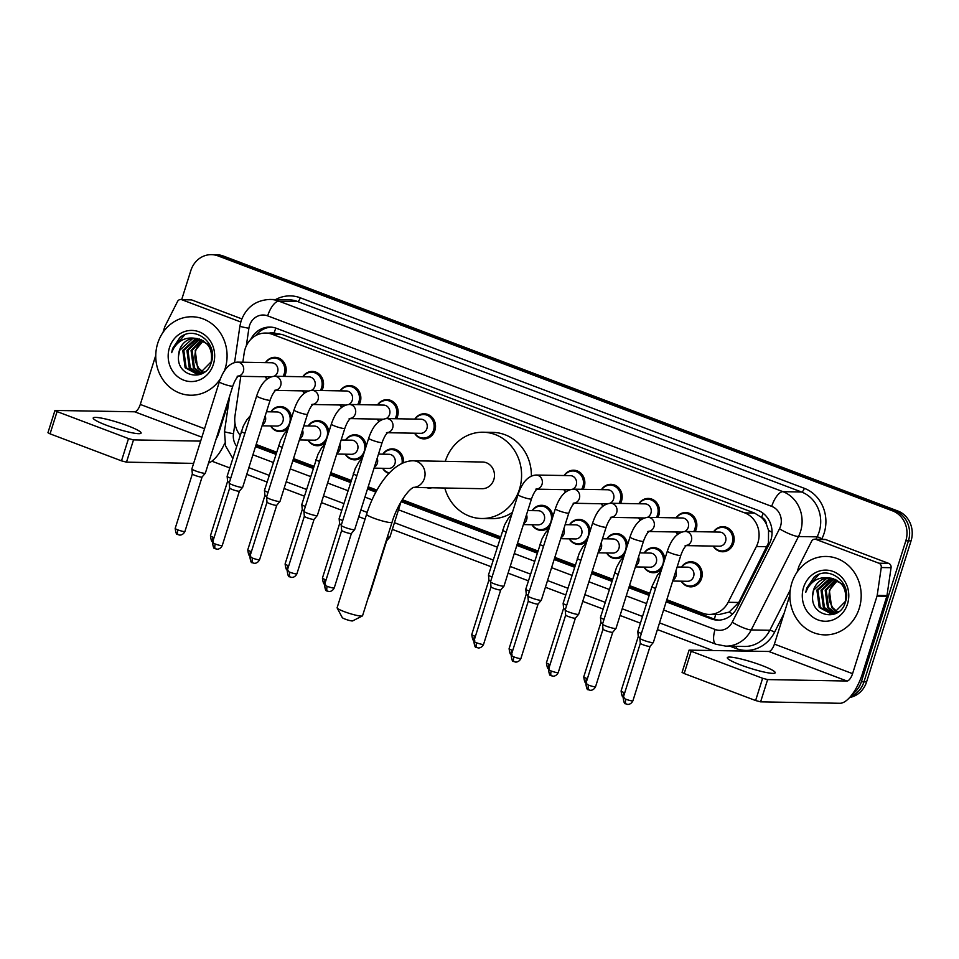 <?xml version="1.0" encoding="UTF-8"?>
<svg xmlns="http://www.w3.org/2000/svg" width="959" height="959" viewBox="0 0 959 959"><rect width="100%" height="100%" fill="white"/><g stroke="black" fill="none" stroke-linecap="round" stroke-linejoin="round"><path stroke-width="1.44" d="M661.77 568.783A12.551 11.412 91 0 1 653.259 572.739A12.551 11.412 91 0 1 643.921 567.069M624.441 554.662A12.551 11.412 91 0 1 615.918 558.629A12.551 11.412 91 0 1 606.591 552.959M587.112 540.552A12.551 11.412 91 0 1 578.589 544.508A12.551 11.412 91 0 1 569.25 538.85M549.783 526.443A12.551 11.412 91 0 1 541.26 530.399A12.551 11.412 91 0 1 531.921 524.741M431.886 487.783A12.551 11.412 91 0 1 429.26 488.071A12.551 11.412 91 0 1 426.647 487.687M388.863 473.434A12.551 11.412 91 0 1 382.593 468.292M363.113 455.885A12.551 11.412 91 0 1 354.59 459.852A12.551 11.412 91 0 1 345.264 454.182M325.784 441.775A12.551 11.412 91 0 1 317.261 445.731A12.551 11.412 91 0 1 307.923 440.073M288.455 427.666A12.551 11.412 91 0 1 279.932 431.622A12.551 11.412 91 0 1 270.594 425.964M681.513 567.069A12.551 11.412 91 0 1 691.043 561.746A12.551 11.412 91 0 1 701.592 578.373A12.551 11.412 91 0 1 690.588 586.848A12.551 11.412 91 0 1 681.25 581.19M265.475 362.646A12.551 11.412 91 0 1 275.005 357.323A12.551 11.412 91 0 1 285.566 373.95A12.551 11.412 91 0 1 284.499 376.419M267.034 379.117A12.551 11.412 91 0 1 265.211 376.767M302.804 376.755A12.551 11.412 91 0 1 312.334 371.433A12.551 11.412 91 0 1 322.895 388.059A12.551 11.412 91 0 1 321.828 390.529M304.363 393.226A12.551 11.412 91 0 1 302.553 390.876M340.133 390.864A12.551 11.412 91 0 1 349.675 385.542A12.551 11.412 91 0 1 360.224 402.169A12.551 11.412 91 0 1 359.157 404.65M341.692 407.347A12.551 11.412 91 0 1 339.882 404.986M377.474 404.974A12.551 11.412 91 0 1 387.004 399.663A12.551 11.412 91 0 1 397.553 416.278A12.551 11.412 91 0 1 396.499 418.759M379.033 421.457A12.551 11.412 91 0 1 377.211 419.095M414.803 419.083A12.551 11.412 91 0 1 424.334 413.773A12.551 11.412 91 0 1 434.895 430.399A12.551 11.412 91 0 1 423.878 438.874A12.551 11.412 91 0 1 414.552 433.204M638.802 503.751A12.551 11.412 91 0 1 648.332 498.44A12.551 11.412 91 0 1 658.881 515.067A12.551 11.412 91 0 1 657.826 517.536M640.36 520.234A12.551 11.412 91 0 1 638.538 517.872M676.131 517.872A12.551 11.412 91 0 1 685.661 512.55A12.551 11.412 91 0 1 696.222 529.176A12.551 11.412 91 0 1 695.155 531.646M677.689 534.343A12.551 11.412 91 0 1 675.879 531.981M601.461 489.641A12.551 11.412 91 0 1 611.003 484.319A12.551 11.412 91 0 1 621.552 500.946A12.551 11.412 91 0 1 620.485 503.427M603.019 506.124A12.551 11.412 91 0 1 601.209 503.763M564.132 475.532A12.551 11.412 91 0 1 573.662 470.21A12.551 11.412 91 0 1 584.223 486.836A12.551 11.412 91 0 1 583.156 489.306M565.69 492.015A12.551 11.412 91 0 1 563.88 489.653M713.46 531.981A12.551 11.412 91 0 1 723.002 526.659A12.551 11.412 91 0 1 733.551 543.285A12.551 11.412 91 0 1 722.547 551.761A12.551 11.412 91 0 1 713.208 546.091M666.829 599.699L702.456 613.161A23.531 21.398 -89 0 0 709.049 614.431L718.842 614.611L729.116 612.082L738.778 602.48L768.459 542.962L768.543 530.387L766.433 524.285A7.84 7.133 -89 0 0 761.65 517.416A23.531 9.314 -69.3 0 1 763.124 513.281M709.049 614.431A23.531 21.398 -89 0 0 728.157 602.288L756.387 546.522A23.531 21.398 -89 0 0 757.91 542.77A23.531 21.398 -89 0 0 744.711 512.873L272.344 334.331A23.531 21.398 -89 0 0 265.763 333.061A23.531 21.398 -89 0 0 244.197 352.924L242.843 362.226M761.65 517.416L761.29 517.285A23.531 21.398 91 0 1 766.433 524.285M761.29 517.285L754.529 513.053L282.162 334.511L274.418 333.241M256.173 444.473L276.516 452.157M293.514 458.582L313.857 466.278M330.843 472.691L351.186 480.387M368.172 486.8L376.983 490.133M402.312 499.711L500.514 536.824M517.5 543.25L537.843 550.934M554.841 557.359L575.184 565.055M592.171 571.468L612.513 579.164M629.5 585.589L649.842 593.273M240.781 376.324L234.991 415.882A23.531 21.398 -89 0 0 240.086 435.182M644.172 552.959A12.551 11.412 91 0 1 653.714 547.637A12.551 11.412 91 0 1 664.851 559.025M606.843 538.85A12.551 11.412 91 0 1 616.373 533.528A12.551 11.412 91 0 1 627.522 544.916M569.514 524.729A12.551 11.412 91 0 1 579.044 519.418A12.551 11.412 91 0 1 590.181 530.807M532.173 510.62A12.551 11.412 91 0 1 541.715 505.297A12.551 11.412 91 0 1 552.852 516.697M382.845 454.182A12.551 11.412 91 0 1 392.387 448.86A12.551 11.412 91 0 1 403.511 462.658M345.516 440.061A12.551 11.412 91 0 1 355.046 434.751A12.551 11.412 91 0 1 366.194 446.139M308.187 425.952A12.551 11.412 91 0 1 317.717 420.641A12.551 11.412 91 0 1 328.853 432.029M270.846 411.843A12.551 11.412 91 0 1 280.388 406.52A12.551 11.412 91 0 1 291.524 417.908M666.157 601.832L711.194 618.855A23.531 21.398 -89 0 0 717.788 620.137A23.531 21.398 -89 0 0 736.908 607.994L769.358 543.861A23.531 21.398 -89 0 0 770.88 540.109A23.531 21.398 -89 0 0 757.682 510.212L276.552 328.35A23.531 21.398 -89 0 0 269.958 327.079A23.531 21.398 -89 0 0 250.731 339.438M181.707 299.52L190.853 270.546A23.531 21.398 91 0 1 211.495 254.65A23.531 21.398 91 0 1 218.077 255.921L892.625 510.895A23.531 21.398 91 0 1 905.823 540.792L861.374 681.765A23.531 21.398 91 0 1 852.419 694.1M712.621 650.454L657.406 629.584M640.42 623.17L620.077 615.474M603.091 609.049L582.748 601.365M565.75 594.94L545.407 587.256M528.421 580.83L508.078 573.146M491.092 566.721L392.327 529.392M365.067 519.083L358.75 516.697M341.764 510.272L321.421 502.588M304.423 496.163L284.08 488.479M267.093 482.053L246.751 474.357M229.764 467.944L211.879 461.183M211.495 254.65L216.71 254.746A23.531 21.398 91 0 1 223.303 256.017L897.852 510.991A23.531 21.398 91 0 1 911.05 540.888L866.6 681.861L863.987 681.813A23.531 21.398 91 0 1 850.549 696.474A23.531 21.398 91 0 0 863.987 681.813L908.437 540.84L863.987 681.813L861.374 681.765M897.852 510.991L895.238 510.943A23.531 21.398 91 0 1 908.437 540.84A23.531 21.398 91 0 0 895.238 510.943L220.69 255.969L895.238 510.943L892.625 510.895M214.109 254.698A23.531 21.398 91 0 1 220.69 255.969A23.531 21.398 91 0 0 214.109 254.698M255.502 446.618L275.844 454.302M292.831 460.728L313.173 468.412M330.172 474.837L350.503 482.521M367.501 488.946L375.892 492.123M401.126 501.653L499.843 538.97M516.829 545.395L537.172 553.079M554.158 559.505L574.501 567.189M591.499 573.614L611.83 581.31M628.828 587.723L649.171 595.419M255.765 335.578A23.531 21.398 91 0 1 271.265 327.139M719.094 620.113A23.531 21.398 91 0 1 713.808 618.903L666.421 600.993M649.435 594.58L629.092 586.884M612.106 580.459L591.763 572.775M574.765 566.349L554.422 558.665M537.436 552.24L517.093 544.556M500.107 538.131L401.581 500.886M376.312 491.344L367.765 488.107M350.778 481.682L330.435 473.998M313.437 467.572L293.094 459.888M276.108 453.463L255.765 445.779M866.6 681.861A23.531 21.398 91 0 1 849.674 697.469M791.846 582.94A39.223 35.663 91 0 1 826.25 556.46A39.223 35.663 91 0 1 859.228 608.414A39.223 35.663 91 0 1 824.824 634.894A39.223 35.663 91 0 1 791.846 582.94M831.705 578.277L817.919 590.061L820.269 607.455L831.057 613.508M831.585 613.52L838.861 611.59M831.189 578.181L829.775 578.409L816.888 590.037L819.226 607.431L830.542 613.508L833.767 613.173L845.275 601.521C847.145 588.335 841.846 580.495 829.355 578.013A17.73 16.123 91 0 0 829.127 578.013A17.73 16.123 91 0 0 813.568 589.977A17.73 16.123 91 0 0 812.681 595.503C810.175 616.781 840 622.271 845.287 602.396C852.743 583.324 829.211 564.503 814.155 577.078L806.699 588.191L805.764 592.338L807.538 588.406C812.669 580.051 819.945 576.587 829.355 578.013M833.779 578.792L822.067 590.133L824.416 607.527L833.143 613.304M833.263 578.637L821.036 590.121L823.373 607.503L832.616 613.376M834.69 613.58L835.637 613.568M835.84 579.62L826.214 590.217L828.564 607.598L835.229 612.765M835.325 579.392L825.184 590.193L827.521 607.586L834.714 612.933M837.327 611.842L832.712 607.67L830.062 602.396A17.73 16.123 91 0 1 829.895 590.276A17.73 16.123 91 0 1 837.411 580.495L829.331 590.264L831.669 607.658L836.799 612.118M845.994 590.264L842.577 584.127L830.146 578.025M829.631 578.025L826.658 578.349L813.771 589.989L812.681 595.503M847.504 603.978A25.569 23.256 91 0 1 817.907 619.874A25.569 23.256 91 0 1 803.57 587.376A25.569 23.256 91 0 1 833.167 571.492A25.569 23.256 91 0 1 847.504 603.978M818.83 574.549L806.807 588.191L805.764 592.338M740.816 665.031A25.102 3.225 17.5 0 0 775.208 672.774A25.102 3.225 17.5 0 0 761.71 665.414A25.102 3.225 17.5 0 0 727.318 657.67A25.102 3.225 17.5 0 0 740.816 665.031M815.905 539.39A3.92 3.572 -89 0 0 814.802 539.186L824.608 539.366A3.92 3.572 91 0 1 825.699 539.569L815.905 539.39L878.912 563.209L888.705 563.389A3.92 3.572 91 0 1 891.067 567.704L886.979 595.599A3.92 3.572 91 0 1 886.835 596.258L862.369 673.841A31.383 12.419 -69.3 0 1 839.952 703.283L760.607 701.844L755.608 700.538L762.621 678.277L767.62 679.583L846.965 681.022A7.84 3.105 110.7 0 0 852.575 673.662L877.029 596.078A3.92 3.572 -89 0 0 877.185 595.419L881.261 567.536A3.92 3.572 -89 0 0 878.912 563.209M825.699 539.569L888.705 563.389M789.88 595.036L774.404 644.112A7.84 3.105 110.7 0 1 768.794 651.473L689.077 650.13L691.187 651.281L684.175 673.542L755.608 700.538M684.175 673.542L682.065 672.391L689.077 650.13M691.187 651.281L762.621 678.277M814.802 539.186A3.92 3.572 -89 0 0 811.626 541.212L799.123 565.906A3.92 3.572 -89 0 0 798.859 566.529L797.109 572.091M362.382 615.942L352.66 620.893A5.49 0.707 -162.5 0 1 345.204 619.13A5.49 0.707 -162.5 0 1 342.279 617.62L337.16 607.982A13.342 1.714 17.5 0 0 344.281 611.65A13.342 1.714 17.5 0 0 362.382 615.942A13.342 1.714 17.5 0 0 362.55 615.762L392.027 522.271A13.342 1.714 -162.5 0 1 373.758 518.16A13.342 1.714 -162.5 0 1 366.59 514.252L337.112 607.742A13.342 1.714 17.5 0 0 337.16 607.982M413.365 487.448L482.113 488.694A13.342 12.131 -89 0 0 493.813 479.692A13.342 12.131 -89 0 0 482.605 462.022L413.185 460.764C392.663 460.883 374.945 487.568 366.59 514.252M445.3 461.351A43.143 39.235 91 0 1 483.144 432.221A43.143 39.235 91 0 1 519.418 489.366A43.143 39.235 91 0 1 481.574 518.507A43.143 39.235 91 0 1 444.808 488.023M483.144 432.221L492.938 432.401A43.143 39.235 91 0 1 531.382 476.036M512.418 512.406A43.143 39.235 91 0 1 491.368 518.675L481.574 518.507M685.158 545.587L686.596 545.311C684.618 546.834 682.688 550.178 680.806 555.369A7.061 0.911 -162.5 0 1 671.132 553.199A7.061 0.911 -162.5 0 1 670.761 553.055A7.061 0.911 -162.5 0 1 667.344 551.125C670.209 542.566 675.484 532.221 685.409 531.466L719.634 532.089A7.061 6.425 91 0 1 725.567 541.439A7.061 6.425 91 0 1 719.37 546.21L686.224 545.611M713.688 531.981A11.772 10.705 91 0 1 722.331 527.426A11.772 10.705 91 0 1 732.22 543.022A11.772 10.705 91 0 1 721.899 550.957A11.772 10.705 91 0 1 713.424 546.103M680.806 555.369L653.343 642.482A7.061 0.911 -162.5 0 1 653.319 642.518A7.061 0.911 -162.5 0 1 652.671 642.65A7.061 0.911 -162.5 0 1 643.669 640.3A7.061 0.911 -162.5 0 1 639.869 638.286A7.061 0.911 -162.5 0 1 639.881 638.238L667.344 551.125M626.515 704.098A5.095 2.014 -69.3 0 1 626.227 704.038A5.095 2.014 -69.3 0 1 625.915 699.231A5.095 0.659 -162.5 0 0 632.904 700.801L650.07 646.354A5.095 0.659 -162.5 0 1 650.046 646.378A5.095 0.659 -162.5 0 1 649.591 646.462A5.095 0.659 -162.5 0 1 643.081 644.772A5.095 0.659 -162.5 0 1 640.336 643.309A5.095 0.659 -162.5 0 1 640.348 643.273M647.828 531.478L649.267 531.202C647.289 532.713 645.359 536.069 643.477 541.26A7.061 0.911 -162.5 0 1 633.803 539.078A7.061 0.911 -162.5 0 1 633.431 538.934A7.061 0.911 -162.5 0 1 630.003 537.016C632.868 528.457 638.143 518.1 648.08 517.357L682.305 517.98A7.061 6.425 91 0 1 688.238 527.33A7.061 6.425 91 0 1 684.786 531.478M676.359 517.872A11.772 10.705 91 0 1 685.002 513.317A11.772 10.705 91 0 1 694.891 528.9A11.772 10.705 91 0 1 693.669 531.622M643.477 541.26L616.014 628.373A7.061 0.911 -162.5 0 1 615.99 628.409A7.061 0.911 -162.5 0 1 615.342 628.541A7.061 0.911 -162.5 0 1 606.34 626.191A7.061 0.911 -162.5 0 1 602.54 624.177A7.061 0.911 -162.5 0 1 602.54 624.117L630.003 537.016M588.574 685.122A5.095 0.659 -162.5 0 0 595.563 686.692L612.729 632.245A5.095 0.659 -162.5 0 1 612.717 632.257A5.095 0.659 -162.5 0 1 612.25 632.353A5.095 0.659 -162.5 0 1 605.752 630.662A5.095 0.659 -162.5 0 1 603.007 629.2A5.095 0.659 -162.5 0 1 603.007 629.164L585.841 683.623C586.476 688.19 587.256 690.18 588.179 689.593L588.898 689.929A5.095 2.014 -69.3 0 1 588.574 685.122A5.095 0.659 -162.5 0 1 585.841 683.623M677.941 534.151A11.772 10.705 91 0 1 676.095 531.993M610.487 517.369L611.938 517.093C609.96 518.603 608.03 521.96 606.148 527.15A7.061 0.911 -162.5 0 1 596.474 524.969A7.061 0.911 -162.5 0 1 596.102 524.825A7.061 0.911 -162.5 0 1 592.674 522.907C595.539 514.336 600.813 503.99 610.751 503.247L644.963 503.871A7.061 6.425 91 0 1 650.909 513.221A7.061 6.425 91 0 1 647.457 517.369M639.018 503.763A11.772 10.705 91 0 1 647.661 499.207A11.772 10.705 91 0 1 657.562 514.791A11.772 10.705 91 0 1 656.328 517.512M606.148 527.15L578.685 614.251A7.061 0.911 -162.5 0 1 578.649 614.299A7.061 0.911 -162.5 0 1 578.013 614.431A7.061 0.911 -162.5 0 1 569.011 612.082A7.061 0.911 -162.5 0 1 565.211 610.056A7.061 0.911 -162.5 0 1 565.211 610.008L592.674 522.907M551.845 675.867A5.095 2.014 -69.3 0 1 551.569 675.819A5.095 2.014 -69.3 0 1 551.245 671.012A5.095 0.659 -162.5 0 0 558.234 672.583L575.4 618.135A5.095 0.659 -162.5 0 1 575.388 618.147A5.095 0.659 -162.5 0 1 574.921 618.243A5.095 0.659 -162.5 0 1 568.423 616.553A5.095 0.659 -162.5 0 1 565.678 615.091A5.095 0.659 -162.5 0 1 565.678 615.055L565.211 610.056M640.6 520.042A11.772 10.705 91 0 1 638.766 517.884M573.158 503.247L574.597 502.984C572.619 504.494 570.689 507.85 568.807 513.041A7.061 0.911 -162.5 0 1 559.145 510.859A7.061 0.911 -162.5 0 1 558.761 510.715A7.061 0.911 -162.5 0 1 555.345 508.785C558.21 500.226 563.484 489.881 573.41 489.138L607.634 489.761A7.061 6.425 91 0 1 613.568 499.112A7.061 6.425 91 0 1 610.116 503.259M601.689 489.653A11.772 10.705 91 0 1 610.332 485.098A11.772 10.705 91 0 1 620.221 500.682A11.772 10.705 91 0 1 618.999 503.391M568.807 513.041L541.344 600.142A7.061 0.911 -162.5 0 1 541.32 600.19A7.061 0.911 -162.5 0 1 540.672 600.31A7.061 0.911 -162.5 0 1 531.67 597.972A7.061 0.911 -162.5 0 1 527.87 595.947A7.061 0.911 -162.5 0 1 527.882 595.899L555.345 508.785M538.071 604.014A5.095 0.659 -162.5 0 1 538.059 604.038A5.095 0.659 -162.5 0 1 537.591 604.134A5.095 0.659 -162.5 0 1 531.082 602.432A5.095 0.659 -162.5 0 1 528.337 600.981A5.095 0.659 -162.5 0 1 528.349 600.945L511.171 655.405C511.806 659.972 512.586 661.962 513.521 661.374L514.24 661.71A5.095 2.014 -69.3 0 1 513.916 656.903A5.095 0.659 -162.5 0 1 511.171 655.405M603.271 505.932A11.772 10.705 91 0 1 601.437 503.763M535.829 489.138L537.268 488.874C535.29 490.385 533.36 493.741 531.478 498.932A7.061 0.911 -162.5 0 1 521.804 496.75A7.061 0.911 -162.5 0 1 521.432 496.606A7.061 0.911 -162.5 0 1 518.016 494.676C520.881 486.117 526.143 475.772 536.081 475.029L570.305 475.64A7.061 6.425 91 0 1 576.239 485.002A7.061 6.425 91 0 1 572.787 489.138M564.36 475.532A11.772 10.705 91 0 1 573.002 470.989A11.772 10.705 91 0 1 582.892 486.573A11.772 10.705 91 0 1 581.669 489.282M531.478 498.932L504.014 586.033A7.061 0.911 -162.5 0 1 503.99 586.081A7.061 0.911 -162.5 0 1 503.343 586.201A7.061 0.911 -162.5 0 1 494.341 583.863A7.061 0.911 -162.5 0 1 490.54 581.837A7.061 0.911 -162.5 0 1 490.54 581.789L518.016 494.676M477.186 647.649A5.095 2.014 -69.3 0 1 476.899 647.601A5.095 2.014 -69.3 0 1 476.587 642.782A5.095 0.659 -162.5 0 0 483.564 644.364L500.73 589.917A5.095 0.659 -162.5 0 1 500.718 589.929A5.095 0.659 -162.5 0 1 500.262 590.025A5.095 0.659 -162.5 0 1 493.753 588.323A5.095 0.659 -162.5 0 1 491.008 586.872A5.095 0.659 -162.5 0 1 491.008 586.836L490.54 581.837M565.942 491.823A11.772 10.705 91 0 1 564.096 489.653M386.501 432.701L387.939 432.425C385.962 433.936 384.032 437.292 382.15 442.483A7.061 0.911 -162.5 0 1 372.476 440.301A7.061 0.911 -162.5 0 1 372.104 440.157A7.061 0.911 -162.5 0 1 368.676 438.239C371.541 429.668 376.815 419.323 386.753 418.58L420.977 419.203A7.061 6.425 91 0 1 426.911 428.553A7.061 6.425 91 0 1 420.713 433.324L387.568 432.713M415.031 419.095A11.772 10.705 91 0 1 423.674 414.54A11.772 10.705 91 0 1 433.564 430.123A11.772 10.705 91 0 1 423.243 438.071A11.772 10.705 91 0 1 414.767 433.216M382.15 442.483L354.686 529.596A7.061 0.911 -162.5 0 1 354.662 529.632A7.061 0.911 -162.5 0 1 354.015 529.764A7.061 0.911 -162.5 0 1 345.012 527.414A7.061 0.911 -162.5 0 1 341.212 525.388A7.061 0.911 -162.5 0 1 341.212 525.34L368.676 438.239M327.247 586.345A5.095 0.659 -162.5 0 0 334.235 587.915L351.402 533.468A5.095 0.659 -162.5 0 1 351.39 533.48A5.095 0.659 -162.5 0 1 350.922 533.576A5.095 0.659 -162.5 0 1 344.425 531.885A5.095 0.659 -162.5 0 1 341.68 530.423A5.095 0.659 -162.5 0 1 341.68 530.387L324.514 584.846C325.137 589.413 325.928 591.403 326.851 590.816L327.57 591.152A5.095 2.014 -69.3 0 1 327.247 586.345A5.095 0.659 -162.5 0 1 324.514 584.846M349.16 418.592L350.61 418.316C348.632 419.826 346.702 423.183 344.82 428.373A7.061 0.911 -162.5 0 1 335.147 426.192A7.061 0.911 -162.5 0 1 334.775 426.048A7.061 0.911 -162.5 0 1 331.346 424.13C334.212 415.559 339.486 405.213 349.424 404.47L383.636 405.094A7.061 6.425 91 0 1 389.582 414.444A7.061 6.425 91 0 1 386.129 418.592M377.69 404.986A11.772 10.705 91 0 1 386.333 400.43A11.772 10.705 91 0 1 396.235 416.014A11.772 10.705 91 0 1 395 418.723M344.82 428.373L317.357 515.474A7.061 0.911 -162.5 0 1 317.321 515.522A7.061 0.911 -162.5 0 1 316.686 515.654A7.061 0.911 -162.5 0 1 307.683 513.305A7.061 0.911 -162.5 0 1 303.883 511.279A7.061 0.911 -162.5 0 1 303.883 511.231L331.346 424.13M290.517 577.09A5.095 2.014 -69.3 0 1 290.241 577.042A5.095 2.014 -69.3 0 1 289.918 572.235A5.095 0.659 -162.5 0 0 296.906 573.806L314.072 519.358A5.095 0.659 -162.5 0 1 314.061 519.37A5.095 0.659 -162.5 0 1 313.593 519.466A5.095 0.659 -162.5 0 1 307.096 517.764A5.095 0.659 -162.5 0 1 304.351 516.314A5.095 0.659 -162.5 0 1 304.351 516.278L303.883 511.279M379.273 421.265A11.772 10.705 91 0 1 377.438 419.095M311.831 404.47L313.269 404.207C311.291 405.717 309.361 409.073 307.479 414.264A7.061 0.911 -162.5 0 1 297.817 412.082A7.061 0.911 -162.5 0 1 297.434 411.938A7.061 0.911 -162.5 0 1 294.017 410.008C296.882 401.449 302.157 391.104 312.083 390.361L346.307 390.972A7.061 6.425 91 0 1 352.241 400.335A7.061 6.425 91 0 1 348.788 404.47M340.361 390.864A11.772 10.705 91 0 1 349.004 386.321A11.772 10.705 91 0 1 358.894 401.905A11.772 10.705 91 0 1 357.671 404.614M307.479 414.264L280.016 501.365A7.061 0.911 -162.5 0 1 279.992 501.413A7.061 0.911 -162.5 0 1 279.345 501.533A7.061 0.911 -162.5 0 1 270.342 499.195A7.061 0.911 -162.5 0 1 266.542 497.17A7.061 0.911 -162.5 0 1 266.554 497.122L294.017 410.008M276.743 505.225A5.095 0.659 -162.5 0 1 276.731 505.261A5.095 0.659 -162.5 0 1 276.264 505.357A5.095 0.659 -162.5 0 1 269.755 503.655A5.095 0.659 -162.5 0 1 267.01 502.204A5.095 0.659 -162.5 0 1 267.022 502.168L249.843 556.628C250.479 561.195 251.258 563.185 252.193 562.585L252.912 562.933A5.095 2.014 -69.3 0 1 252.589 558.114A5.095 0.659 -162.5 0 1 249.843 556.628M341.943 407.155A11.772 10.705 91 0 1 340.109 404.986M274.502 390.361L275.94 390.085C273.962 391.608 272.032 394.964 270.15 400.143A7.061 0.911 -162.5 0 1 260.476 397.973A7.061 0.911 -162.5 0 1 260.105 397.829A7.061 0.911 -162.5 0 1 256.688 395.899C259.553 387.34 264.816 376.995 274.753 376.24L308.978 376.863A7.061 6.425 91 0 1 314.912 386.213A7.061 6.425 91 0 1 311.459 390.361M303.032 376.755A11.772 10.705 91 0 1 311.675 372.212A11.772 10.705 91 0 1 321.565 387.796A11.772 10.705 91 0 1 320.342 390.505M270.15 400.143L242.687 487.256A7.061 0.911 -162.5 0 1 242.663 487.304A7.061 0.911 -162.5 0 1 242.016 487.424A7.061 0.911 -162.5 0 1 233.013 485.074A7.061 0.911 -162.5 0 1 229.213 483.06A7.061 0.911 -162.5 0 1 229.213 483.012L256.688 395.899M215.859 548.872A5.095 2.014 -69.3 0 1 215.571 548.812A5.095 2.014 -69.3 0 1 215.26 544.005A5.095 0.659 -162.5 0 0 222.236 545.575L239.402 491.14A5.095 0.659 -162.5 0 1 239.39 491.152A5.095 0.659 -162.5 0 1 238.935 491.236A5.095 0.659 -162.5 0 1 232.426 489.546A5.095 0.659 -162.5 0 1 229.68 488.083A5.095 0.659 -162.5 0 1 229.68 488.047L229.213 483.06M304.614 393.046A11.772 10.705 91 0 1 302.768 390.876M237.161 376.252L238.611 375.976C236.633 377.498 234.703 380.843 232.821 386.033A7.061 0.911 -162.5 0 1 223.147 383.864A7.061 0.911 -162.5 0 1 222.776 383.72A7.061 0.911 -162.5 0 1 219.347 381.79C222.212 373.231 227.487 362.886 237.424 362.13L271.637 362.754A7.061 6.425 91 0 1 277.583 372.104A7.061 6.425 91 0 1 274.13 376.252M265.691 362.646A11.772 10.705 91 0 1 274.334 358.103A11.772 10.705 91 0 1 284.236 373.686A11.772 10.705 91 0 1 283.001 376.396M232.821 386.033L205.358 473.147A7.061 0.911 -162.5 0 1 205.334 473.195A7.061 0.911 -162.5 0 1 204.687 473.314A7.061 0.911 -162.5 0 1 195.684 470.965A7.061 0.911 -162.5 0 1 191.884 468.951A7.061 0.911 -162.5 0 1 191.884 468.903L219.347 381.79M202.085 477.007A5.095 0.659 -162.5 0 1 202.061 477.043A5.095 0.659 -162.5 0 1 201.594 477.126A5.095 0.659 -162.5 0 1 195.097 475.436A5.095 0.659 -162.5 0 1 192.351 473.974A5.095 0.659 -162.5 0 1 192.351 473.938M267.273 378.925A11.772 10.705 91 0 1 265.439 376.767M677.15 566.985L687.675 567.177A7.061 6.425 91 0 1 693.609 576.527A7.061 6.425 91 0 1 687.423 581.298L672.715 581.034M681.729 567.069A11.772 10.705 91 0 1 690.372 562.525A11.772 10.705 91 0 1 700.274 578.109A11.772 10.705 91 0 1 689.953 586.057A11.772 10.705 91 0 1 681.477 581.19M640.061 637.639A5.095 0.659 -162.5 0 1 638.262 636.56A5.095 0.659 -162.5 0 1 638.262 636.524L637.795 631.525A7.061 0.911 -162.5 0 1 637.795 631.478A7.061 0.911 -162.5 0 0 641.379 633.467M639.809 552.875L650.346 553.067A7.061 6.425 91 0 1 656.28 562.418A7.061 6.425 91 0 1 650.094 567.189L635.385 566.925M644.4 552.959A11.772 10.705 91 0 1 653.043 548.404A11.772 10.705 91 0 1 662.933 564A11.772 10.705 91 0 1 652.611 571.936A11.772 10.705 91 0 1 644.148 567.081M602.731 623.53A5.095 0.659 -162.5 0 1 600.933 622.451A5.095 0.659 -162.5 0 1 600.933 622.415M604.05 619.358A7.061 0.911 -162.5 0 1 600.466 617.416A7.061 0.911 -162.5 0 1 600.466 617.368L616.601 567.26L620.137 560.943L623.829 556.616M602.48 538.766L613.017 538.958A7.061 6.425 91 0 1 618.951 548.308A7.061 6.425 91 0 1 612.753 553.079L598.056 552.804M607.071 538.85A11.772 10.705 91 0 1 615.714 534.295A11.772 10.705 91 0 1 625.604 549.879A11.772 10.705 91 0 1 615.282 557.826A11.772 10.705 91 0 1 606.807 552.971M565.402 609.421A5.095 0.659 -162.5 0 1 563.592 608.33A5.095 0.659 -162.5 0 1 563.604 608.294L563.125 603.307A7.061 0.911 -162.5 0 1 563.137 603.259L579.272 553.151L582.808 546.834L586.5 542.506M566.709 605.249A7.061 0.911 -162.5 0 1 563.125 603.307M565.151 524.657L575.676 524.849A7.061 6.425 91 0 1 581.622 534.199A7.061 6.425 91 0 1 575.424 538.958L560.715 538.694M569.73 524.741A11.772 10.705 91 0 1 578.373 520.186A11.772 10.705 91 0 1 588.275 535.769A11.772 10.705 91 0 1 577.953 543.717A11.772 10.705 91 0 1 569.478 538.85M528.061 595.311A5.095 0.659 -162.5 0 1 526.263 594.22A5.095 0.659 -162.5 0 1 526.263 594.184M529.38 591.14A7.061 0.911 -162.5 0 1 525.796 589.198A7.061 0.911 -162.5 0 1 525.796 589.15L541.943 539.042L545.479 532.724L549.159 528.397M527.822 510.548L538.347 510.739A7.061 6.425 91 0 1 544.28 520.09A7.061 6.425 91 0 1 538.095 524.849L523.386 524.585M532.401 510.632A11.772 10.705 91 0 1 541.044 506.076A11.772 10.705 91 0 1 550.946 521.66A11.772 10.705 91 0 1 540.612 529.608A11.772 10.705 91 0 1 532.149 524.741M490.732 581.19A5.095 0.659 -162.5 0 1 488.934 580.111A5.095 0.659 -162.5 0 1 488.934 580.075L471.768 634.534C472.391 639.102 473.171 641.091 474.106 640.504L474.825 640.84M492.051 577.018A7.061 0.911 -162.5 0 1 488.467 575.088A7.061 0.911 -162.5 0 1 488.467 575.04L504.602 524.933L508.15 518.615L511.83 514.288M400.994 501.869L389.941 536.944A7.061 0.911 -162.5 0 1 389.917 536.992A7.061 0.911 -162.5 0 1 389.27 537.112A7.061 0.911 -162.5 0 1 387.424 536.872M368.975 595.395A5.095 0.659 -162.5 0 0 369.491 595.275L386.657 540.828A5.095 0.659 -162.5 0 1 386.645 540.84A5.095 0.659 -162.5 0 1 386.177 540.936A5.095 0.659 -162.5 0 1 386.153 540.936M378.481 454.098L389.018 454.29A7.061 6.425 91 0 1 394.952 463.641A7.061 6.425 91 0 1 388.767 468.412L374.058 468.136M383.073 454.182A11.772 10.705 91 0 1 391.716 449.627A11.772 10.705 91 0 1 402.061 463.293M341.404 524.753A5.095 0.659 -162.5 0 1 339.606 523.662A5.095 0.659 -162.5 0 1 339.606 523.626M342.723 520.581A7.061 0.911 -162.5 0 1 339.126 518.639A7.061 0.911 -162.5 0 1 339.138 518.591L355.274 468.483L358.81 462.166L362.502 457.839M389.342 472.931A11.772 10.705 91 0 1 382.821 468.304M341.152 439.989L351.689 440.181A7.061 6.425 91 0 1 357.623 449.531A7.061 6.425 91 0 1 351.426 454.302L336.729 454.027M345.743 440.073A11.772 10.705 91 0 1 354.386 435.518A11.772 10.705 91 0 1 364.276 451.102A11.772 10.705 91 0 1 353.955 459.049A11.772 10.705 91 0 1 345.48 454.194M304.075 510.644A5.095 0.659 -162.5 0 1 302.265 509.553A5.095 0.659 -162.5 0 1 302.277 509.517L301.797 504.53A7.061 0.911 -162.5 0 1 301.809 504.482L317.944 454.374L321.481 448.057L325.173 443.729M305.382 506.472A7.061 0.911 -162.5 0 1 301.797 504.53M303.823 425.88L314.348 426.072A7.061 6.425 91 0 1 320.294 435.422A7.061 6.425 91 0 1 314.096 440.181L299.388 439.917M308.402 425.964A11.772 10.705 91 0 1 317.045 421.409A11.772 10.705 91 0 1 326.947 436.992A11.772 10.705 91 0 1 316.626 444.94A11.772 10.705 91 0 1 308.151 440.073M266.734 496.522A5.095 0.659 -162.5 0 1 264.936 495.443A5.095 0.659 -162.5 0 1 264.936 495.407M268.052 492.351A7.061 0.911 -162.5 0 1 264.468 490.421A7.061 0.911 -162.5 0 1 264.468 490.373L280.615 440.265L284.152 433.947L287.832 429.62M266.494 411.759L277.019 411.95A7.061 6.425 91 0 1 282.953 421.313A7.061 6.425 91 0 1 276.767 426.072L262.059 425.808M271.073 411.843A11.772 10.705 91 0 1 279.716 407.299A11.772 10.705 91 0 1 289.618 422.883A11.772 10.705 91 0 1 279.285 430.831A11.772 10.705 91 0 1 270.822 425.964M229.405 482.413A5.095 0.659 -162.5 0 1 227.607 481.334A5.095 0.659 -162.5 0 1 227.607 481.298L210.441 535.757C211.064 540.325 211.843 542.314 212.778 541.727L213.497 542.063M230.723 478.241A7.061 0.911 -162.5 0 1 227.139 476.311A7.061 0.911 -162.5 0 1 227.139 476.251L243.274 426.156L246.823 419.838L250.503 415.511M106.701 425.34A25.102 3.225 17.5 0 0 141.093 433.084A25.102 3.225 17.5 0 0 127.595 425.724A25.102 3.225 17.5 0 0 93.203 417.98A25.102 3.225 17.5 0 0 106.701 425.34M181.79 299.711A3.92 3.572 -89 0 0 180.688 299.496L190.493 299.676A3.92 3.572 91 0 1 191.584 299.891L181.79 299.711L240.769 322.008M191.584 299.891L241.824 318.879M224.838 443.07A31.383 12.419 -69.3 0 1 208.523 463.089M193.622 463.377L126.492 462.154L121.493 460.847L128.506 438.587L133.505 439.893L200.647 441.116M155.766 355.357L140.29 404.434A7.84 3.105 110.7 0 1 134.68 411.795L54.963 410.44L57.072 411.591L50.06 433.852L121.493 460.847M50.06 433.852L47.95 432.701L54.963 410.44M57.072 411.591L128.506 438.587M216.219 438.695A7.84 3.105 110.7 0 0 218.46 433.971L229.021 400.466M180.688 299.496A3.92 3.572 -89 0 0 177.511 301.522L165.008 326.228A3.92 3.572 -89 0 0 164.756 326.851L162.994 332.413M220.474 378.637A39.223 35.663 91 0 1 190.709 395.216A39.223 35.663 91 0 1 157.732 343.262A39.223 35.663 91 0 1 192.136 316.77A39.223 35.663 91 0 1 225.113 368.724A39.223 35.663 91 0 1 224.226 371.265M197.59 338.587L183.804 350.371L186.154 367.765L196.943 373.818M197.47 373.83L204.746 371.9M197.075 338.503L195.66 338.719L182.773 350.359L185.123 367.741L196.427 373.818L199.652 373.483L211.16 361.831C213.03 348.644 207.731 340.805 195.24 338.335A17.73 16.123 91 0 0 195.013 338.323A17.73 16.123 91 0 0 179.453 350.299A17.73 16.123 91 0 0 178.566 355.813C176.06 377.091 205.885 382.581 211.184 362.706C218.628 343.646 195.097 324.825 180.04 337.388L172.584 348.501L171.649 352.66L173.423 348.728C178.554 340.361 185.83 336.897 195.24 338.335M199.664 339.114L187.952 350.455L190.302 367.836L199.028 373.614M199.148 338.947L186.921 350.431L189.259 367.824L198.513 373.698M200.575 373.89L201.522 373.878M201.726 339.942L192.1 350.526L194.449 367.908L201.114 373.075M201.21 339.702L191.069 350.503L193.406 367.896L200.599 373.243M203.212 372.164L198.597 367.992L195.948 362.706A17.73 16.123 91 0 1 195.78 350.598A17.73 16.123 91 0 1 203.308 340.805M203.26 340.781L195.216 350.586L197.554 367.968L202.685 372.428M211.879 350.574L208.463 344.437L196.044 338.347M195.516 338.347L192.543 338.671L179.657 350.299L178.566 355.813M213.389 364.3A25.569 23.256 91 0 1 183.792 380.184A25.569 23.256 91 0 1 169.455 347.685A25.569 23.256 91 0 1 199.052 331.802A25.569 23.256 91 0 1 213.389 364.3M184.715 334.859L172.692 348.501L171.649 352.66M766.996 546.714L756.387 546.522M274.322 333.217L274.058 333.109A7.84 7.133 -89 0 0 269.407 333.121M714.515 619.154A23.531 9.314 -69.3 0 1 715.618 614.551M729.116 612.082A23.531 4.603 26.8 0 0 732.64 613.928M768.543 530.387A23.531 4.603 26.8 0 0 772.067 532.305M274.058 333.109A23.531 9.314 -69.3 0 1 275.892 328.11M754.529 513.053L744.711 512.873M738.778 602.48L728.157 602.288M282.162 334.511L272.344 334.331M663.58 609.996L715.09 629.464A15.692 14.265 -89 0 0 732.232 622.223L779.499 528.817A15.692 14.265 -89 0 0 780.518 526.311A15.692 14.265 -89 0 0 771.719 506.376L267.657 315.859A15.692 14.265 -89 0 0 249.508 325.604A15.692 14.265 -89 0 0 248.896 328.254L246.319 345.839M267.657 315.859A15.692 6.21 110.7 0 1 278.877 301.138L782.928 491.655A31.383 28.53 91 0 1 800.525 531.526A31.383 28.53 91 0 1 798.487 536.525L817.104 536.86A31.383 28.53 -89 0 0 819.142 531.861A31.383 28.53 -89 0 0 801.544 492.003L297.482 301.474A31.383 28.53 -89 0 0 288.695 299.771L270.078 299.436A31.383 28.53 91 0 1 278.877 301.138L297.482 301.474A3.92 1.558 -69.3 0 0 300.287 297.793L804.337 488.323A3.92 1.558 -69.3 0 1 801.544 492.003L782.928 491.655A15.692 6.21 110.7 0 0 771.719 506.376M270.078 299.436C255.825 300.083 246.151 307.276 241.069 321.001L239.906 326.096A15.692 0.911 8.3 0 0 248.896 328.254M804.337 488.323A35.303 32.103 91 0 1 824.141 533.168A35.303 32.103 91 0 1 821.851 538.79L821.587 539.306M784.078 613.424L774.584 632.197A35.303 32.103 91 0 1 736.021 648.5L729.919 646.198M275.629 299.544A35.303 32.103 91 0 1 300.287 297.793M905.823 540.792L911.05 540.888M218.077 255.921L223.303 256.017M779.499 528.817A15.692 3.069 26.8 0 0 798.487 536.525L751.221 629.931L769.825 630.267L790.288 589.857M732.232 622.223A15.692 3.069 26.8 0 0 751.221 629.931A31.383 28.53 91 0 1 725.723 646.126L744.34 646.462A31.383 28.53 -89 0 0 769.825 630.267A3.92 0.767 -153.2 0 1 774.584 632.197M815.917 539.198L817.104 536.86A3.92 0.767 -153.2 0 1 821.851 538.79M234.991 423.327L233.469 433.696A15.692 14.265 -89 0 0 236.609 446.235M252.924 454.782L273.267 462.466M290.265 468.891L310.608 476.575M327.594 483L347.937 490.684M364.923 497.11L372.092 499.819M398.5 509.804L497.265 547.133M514.252 553.559L534.595 561.243M551.593 567.668L571.936 575.352M588.922 581.777L609.265 589.461M626.251 595.887L646.594 603.583M736.392 646.318A3.92 1.558 -69.3 0 1 736.021 648.5M229.68 396.007L224.478 431.55A15.692 0.911 8.3 0 0 233.469 433.696M715.09 629.464A15.692 6.21 110.7 0 0 716.073 644.268L725.723 646.126M713.808 618.903L711.194 618.855M768.794 651.473L846.965 681.022M774.404 644.112L852.575 673.662M886.835 596.258L877.029 596.078M767.62 679.583L760.607 701.844M877.185 595.419L886.979 595.599M891.067 567.704L881.261 567.536M413.413 487.424A13.342 12.131 -89 0 0 424.393 478.433A13.342 12.131 -89 0 0 416.913 461.483A13.342 12.131 -89 0 0 413.185 460.764M685.409 531.466A7.061 6.425 91 0 1 687.004 531.718A7.061 6.425 91 0 1 691.355 540.816A7.061 6.425 91 0 1 686.368 545.479M625.915 699.231A5.095 0.659 -162.5 0 1 623.17 697.732L640.336 643.297L639.869 638.286M589.186 689.977A5.095 2.014 -69.3 0 1 588.898 689.929L590.085 690.216C589.401 690.288 593.429 691.115 595.563 686.692M648.08 517.357A7.061 6.425 91 0 1 649.675 517.608A7.061 6.425 91 0 1 654.014 526.707A7.061 6.425 91 0 1 649.039 531.37M610.751 503.247A7.061 6.425 91 0 1 612.345 503.499A7.061 6.425 91 0 1 616.685 512.597A7.061 6.425 91 0 1 611.71 517.261M551.245 671.012A5.095 0.659 -162.5 0 1 548.512 669.514L565.678 615.067M514.515 661.758A5.095 2.014 -69.3 0 1 514.24 661.71L515.415 661.998C514.743 662.058 518.759 662.885 520.905 658.473A5.095 0.659 -162.5 0 1 513.916 656.903M573.41 489.138A7.061 6.425 91 0 1 575.004 489.39A7.061 6.425 91 0 1 579.356 498.488A7.061 6.425 91 0 1 574.369 503.151M536.081 475.029A7.061 6.425 91 0 1 537.675 475.268A7.061 6.425 91 0 1 542.015 484.379A7.061 6.425 91 0 1 537.04 489.042M476.587 642.782A5.095 0.659 -162.5 0 1 473.842 641.295L491.008 586.848M327.858 591.2A5.095 2.014 -69.3 0 1 327.57 591.152L328.757 591.439C328.074 591.499 332.102 592.326 334.235 587.915M386.753 418.58A7.061 6.425 91 0 1 388.347 418.831A7.061 6.425 91 0 1 392.687 427.93A7.061 6.425 91 0 1 387.712 432.593M349.424 404.47A7.061 6.425 91 0 1 351.018 404.722A7.061 6.425 91 0 1 355.357 413.82A7.061 6.425 91 0 1 350.383 418.484M289.918 572.235A5.095 0.659 -162.5 0 1 287.185 570.737L304.351 516.29M253.188 562.981A5.095 2.014 -69.3 0 1 252.912 562.933L254.087 563.221C253.416 563.281 257.432 564.108 259.577 559.696A5.095 0.659 -162.5 0 1 252.589 558.114M312.083 390.361A7.061 6.425 91 0 1 313.677 390.601A7.061 6.425 91 0 1 318.028 399.711A7.061 6.425 91 0 1 313.042 404.374M274.753 376.24A7.061 6.425 91 0 1 276.348 376.491A7.061 6.425 91 0 1 280.687 385.602A7.061 6.425 91 0 1 275.712 390.253M215.26 544.005A5.095 0.659 -162.5 0 1 212.514 542.518L229.68 488.071M178.53 534.762A5.095 2.014 -69.3 0 1 178.242 534.702L179.429 535.002C178.746 535.062 182.773 535.889 184.907 531.466A5.095 0.659 -162.5 0 1 177.918 529.895A5.095 0.659 -162.5 0 1 175.185 528.397L192.351 473.962L191.884 468.951M175.185 528.397C175.809 532.964 176.6 534.954 177.523 534.367L178.242 534.702A5.095 2.014 -69.3 0 1 177.918 529.895M237.424 362.13A7.061 6.425 91 0 1 239.019 362.382A7.061 6.425 91 0 1 243.358 371.481A7.061 6.425 91 0 1 238.383 376.144M624.729 692.806A5.095 0.659 -162.5 0 1 623.829 692.482A5.095 0.659 -162.5 0 1 621.096 690.983L638.262 636.536M623.542 696.57A5.095 2.014 -69.3 0 1 623.829 692.482M675.831 571.156A7.061 6.425 91 0 1 675.987 576.215A7.061 6.425 91 0 1 673.014 580.087M655.56 588.502A7.061 0.911 -162.5 0 1 655.393 588.442A7.061 0.911 -162.5 0 1 651.976 586.512L657.478 575.052L661.159 570.725M587.399 678.684A5.095 0.659 -162.5 0 1 586.5 678.361A5.095 0.659 -162.5 0 1 583.755 676.874L600.921 622.427L600.466 617.416M586.201 682.46A5.095 2.014 -69.3 0 1 586.5 678.361M638.502 557.047A7.061 6.425 91 0 1 638.646 562.094A7.061 6.425 91 0 1 635.685 565.978M618.219 574.393A7.061 0.911 -162.5 0 1 618.064 574.333A7.061 0.911 -162.5 0 1 614.647 572.403M550.058 664.575A5.095 0.659 -162.5 0 1 549.171 664.251A5.095 0.659 -162.5 0 1 546.426 662.765L563.592 608.318M548.872 668.351A5.095 2.014 -69.3 0 1 549.171 664.251M601.173 542.926A7.061 6.425 91 0 1 601.317 547.985A7.061 6.425 91 0 1 598.356 551.869M580.89 560.284A7.061 0.911 -162.5 0 1 580.734 560.224A7.061 0.911 -162.5 0 1 577.306 558.294M512.729 650.466A5.095 0.659 -162.5 0 1 511.83 650.142A5.095 0.659 -162.5 0 1 509.097 648.644L526.263 594.208L525.796 589.198M511.543 654.242A5.095 2.014 -69.3 0 1 511.83 650.142M563.832 528.817A7.061 6.425 91 0 1 563.988 533.875A7.061 6.425 91 0 1 561.015 537.759M543.561 546.174A7.061 0.911 -162.5 0 1 543.393 546.103A7.061 0.911 -162.5 0 1 539.977 544.185M475.4 636.356A5.095 0.659 -162.5 0 1 474.501 636.033A5.095 0.659 -162.5 0 1 471.768 634.534M474.214 640.132A5.095 2.014 -69.3 0 1 474.501 636.033M526.503 514.707A7.061 6.425 91 0 1 526.647 519.766A7.061 6.425 91 0 1 523.686 523.65M506.22 532.053A7.061 0.911 -162.5 0 1 506.064 531.993A7.061 0.911 -162.5 0 1 502.648 530.075M326.072 579.907A5.095 0.659 -162.5 0 1 325.173 579.584A5.095 0.659 -162.5 0 1 322.428 578.097L339.594 523.65L339.126 518.639M324.873 583.683A5.095 2.014 -69.3 0 1 325.173 579.584M377.175 458.258A7.061 6.425 91 0 1 377.319 463.317A7.061 6.425 91 0 1 374.358 467.201M356.892 475.616A7.061 0.911 -162.5 0 1 356.736 475.556A7.061 0.911 -162.5 0 1 353.32 473.626M288.731 565.798A5.095 0.659 -162.5 0 1 287.844 565.474A5.095 0.659 -162.5 0 1 285.099 563.976L302.265 509.541M287.544 569.574A5.095 2.014 -69.3 0 1 287.844 565.474M339.846 444.149A7.061 6.425 91 0 1 339.989 449.208A7.061 6.425 91 0 1 337.029 453.092M319.563 461.507A7.061 0.911 -162.5 0 1 319.407 461.435A7.061 0.911 -162.5 0 1 315.979 459.517M251.402 551.689A5.095 0.659 -162.5 0 1 250.503 551.365A5.095 0.659 -162.5 0 1 247.77 549.867L264.936 495.431L264.468 490.421M250.215 555.465A5.095 2.014 -69.3 0 1 250.503 551.365M302.505 430.04A7.061 6.425 91 0 1 302.66 435.098A7.061 6.425 91 0 1 299.688 438.982M282.234 447.397A7.061 0.911 -162.5 0 1 282.066 447.326A7.061 0.911 -162.5 0 1 278.649 445.408M214.073 537.579A5.095 0.659 -162.5 0 1 213.174 537.256A5.095 0.659 -162.5 0 1 210.441 535.757M212.874 541.356A5.095 2.014 -69.3 0 1 213.174 537.256M265.175 415.93A7.061 6.425 91 0 1 265.319 420.989A7.061 6.425 91 0 1 262.358 424.861M244.893 433.276A7.061 0.911 -162.5 0 1 244.737 433.216A7.061 0.911 -162.5 0 1 241.32 431.286M134.68 411.795L201.881 437.196M140.29 404.434L204.555 428.721M217.789 433.72L218.46 433.971M133.505 439.893L126.492 462.154M275.557 333.229L265.763 333.061M224.478 431.55L225.581 445.959L232.785 458.366M248.861 467.668L269.203 475.352M286.202 481.778L306.544 489.462M323.531 495.887L343.873 503.571M360.86 509.996L367.189 512.394M394.437 522.691L493.202 560.02M510.188 566.445L530.531 574.129M547.529 580.555L567.872 588.239M584.858 594.664L605.201 602.348M622.187 608.773L642.53 616.469M659.516 622.882L716.073 644.268M239.906 326.096L234.583 362.478M392.027 522.271C397.026 505.645 407.743 489.773 413.617 487.34M632.904 700.801C630.758 705.225 626.742 704.397 627.414 704.338L625.52 703.702C624.585 704.29 623.806 702.3 623.17 697.732M722.331 527.426L726.958 527.51M650.046 646.378L653.319 642.518M721.899 550.957L726.526 551.041M685.002 513.317L689.617 513.401M612.717 632.257L615.99 628.409M681.681 532.089L648.895 531.49M603.007 629.2L602.54 624.177M558.234 672.583C556.1 676.994 552.072 676.167 552.756 676.107L550.85 675.484C549.915 676.071 549.135 674.081 548.512 669.514M647.661 499.207L652.288 499.291M575.388 618.147L578.649 614.299M644.352 517.98L611.554 517.38M610.332 485.098L614.959 485.182M520.905 658.473L538.071 604.026L541.32 600.19M607.011 503.871L574.225 503.271M528.337 600.981L527.87 595.947M483.564 644.364C481.43 648.775 477.414 647.948 478.085 647.888L476.179 647.253C475.256 647.852 474.477 645.863 473.842 641.295M573.002 470.989L577.63 471.073M500.718 589.929L503.99 586.081M569.682 489.761L536.896 489.162M423.674 414.54L428.289 414.624M351.39 533.48L354.662 529.632M423.243 438.071L427.87 438.155M341.68 530.423L341.212 525.388M296.906 573.806C294.773 578.217 290.745 577.39 291.428 577.33L289.522 576.707C288.587 577.294 287.808 575.304 287.185 570.737M386.333 400.43L390.96 400.514M314.061 519.37L317.321 515.522M383.025 419.203L350.227 418.603M349.004 386.321L353.631 386.405M259.577 559.696L276.743 505.249L279.992 501.413M345.684 405.094L312.898 404.494M267.01 502.204L266.542 497.17M222.236 545.575C220.102 549.998 216.087 549.171 216.758 549.111L214.852 548.476C213.929 549.075 213.15 547.086 212.514 542.518M311.675 372.212L316.302 372.296M239.39 491.152L242.663 487.304M308.354 390.984L275.569 390.385M274.334 358.103L278.961 358.187M184.907 531.466L202.073 477.019L205.334 473.195M271.025 376.863L238.24 376.276M690.372 562.525L694.999 562.609M651.976 586.512L637.795 631.478M689.953 586.057L694.568 586.141M621.096 690.983C621.72 695.551 622.511 697.541 623.434 696.953L624.153 697.289M653.043 548.404L657.67 548.488M652.611 571.936L657.239 572.02M583.755 676.874C584.391 681.441 585.17 683.431 586.105 682.832L586.824 683.18M615.714 534.295L620.329 534.379M615.282 557.826L619.91 557.91M546.426 662.765C547.062 667.332 547.841 669.322 548.776 668.723L549.483 669.058M578.373 520.186L583 520.269M577.953 543.717L582.569 543.801M509.097 648.644C509.72 653.211 510.512 655.201 511.435 654.613L512.154 654.949M541.044 506.076L545.671 506.16M488.934 580.111L488.467 575.088M540.612 529.608L545.239 529.692M369.491 595.275L368.424 597.145M386.645 540.84L389.917 536.992M391.716 449.627L396.343 449.711M322.428 578.097C323.063 582.664 323.842 584.654 324.777 584.055L325.497 584.391M354.386 435.518L359.002 435.602M353.955 459.049L358.582 459.133M285.099 563.976C285.734 568.555 286.513 570.533 287.448 569.946L288.156 570.281M317.045 421.409L321.673 421.492M316.626 444.94L321.241 445.024M247.77 549.867C248.393 554.434 249.184 556.424 250.107 555.836L250.826 556.172M279.716 407.299L284.344 407.383M227.607 481.334L227.139 476.311M279.285 430.831L283.912 430.915"/></g></svg>
